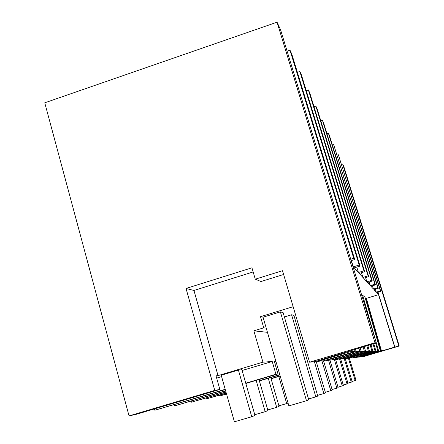 <?xml version="1.0" encoding="UTF-8"?>
<svg xmlns="http://www.w3.org/2000/svg" width="444" height="444" viewBox="0 0 444 444"><rect width="100%" height="100%" fill="white"/><g stroke="black" fill="none" stroke-linecap="round" stroke-linejoin="round"><path stroke-width="0.67" d="M374.986 342.724L376.301 342.901L280.591 29.853L277.056 22.2L44.755 102.808L129.043 415.906L214.757 390.398L186.03 288.461L251.948 267.804L255.272 279.187L282.501 270.707L309.562 362.193L374.986 342.724L277.056 22.2M376.301 342.901L315.051 361.632L309.562 362.193M350.727 259.257L353.724 258.325L289.988 50.15L287.101 51.138M289.988 50.15L291.78 54.035L354.723 259.546L351.154 260.656M394.694 347.125L361.272 356.921L363.07 356.737L399.245 346.026L394.694 347.125L378.538 294.666L376.734 292.674L380.802 291.436L380.386 290.925L376.279 292.174L373.976 289.638L378.26 288.328L377.8 287.762L373.476 289.083L370.912 286.258L375.435 284.876L374.919 284.243L370.351 285.642L367.488 282.478L372.277 281.013L371.695 280.303L366.861 281.785L363.63 278.222L368.72 276.662L368.065 275.857L362.92 277.439L359.252 273.393L364.679 271.722L363.936 270.812L358.441 272.499L354.245 267.871L360.062 266.073L359.202 265.024L299.844 71.462L297.375 72.3M299.844 71.462L301.398 74.814L360.062 266.073M363.936 270.812L308.397 89.949L306.26 90.665M308.397 89.949L309.751 92.874L364.679 271.722M368.065 275.857L315.889 106.133L314.019 106.76M315.889 106.133L317.077 108.708L368.72 276.662M371.695 280.303L322.499 120.424L320.851 120.968M322.499 120.424L323.554 122.705L372.277 281.013M374.919 284.243L328.377 133.128L326.912 133.611M328.377 133.128L329.32 135.165L375.435 284.876M377.8 287.762L333.638 144.505L332.328 144.933M333.638 144.505L378.26 288.328M380.386 290.925L338.378 154.745L337.201 155.128M338.378 154.745L380.802 291.436M398.834 345.97L342.668 164.014L341.603 164.358M342.668 164.014L343.817 166.5L399.245 346.026M226.512 393.945L219.458 396.037L226.557 394.089M219.458 396.037L219.242 395.271M226.251 393.012L206.338 398.917L226.296 393.179M206.338 398.917L206.099 398.052M225.952 391.952L191.464 402.186L226.007 392.141M191.464 402.186L191.192 401.193M225.608 390.731L174.459 405.921L225.669 390.953M174.459 405.921L174.142 404.773M225.202 389.316L154.828 410.239L225.28 389.577M154.828 410.239L154.462 408.891M245.832 383.466L277.961 373.92L275.929 374.242L272.222 361.488L262.937 362.165L218.032 375.618L216.028 375.857L219.863 389.438L136.108 414.352L129.043 415.906M353.724 258.325L354.723 259.546M362.665 295.293L378.665 351.093L380.453 351.054L365.001 297.23L362.665 295.293L361.977 295.504M378.538 294.666L366.372 298.362L365.895 297.968L365.268 298.157M359.202 265.024L353.313 266.844L351.398 260.578M352.908 266.4L353.313 266.844M364.502 304.318L361.433 294.272M275.929 374.242L245.754 383.211M272.222 361.488L242.119 370.496M221.612 376.634L216.661 378.11M241.891 369.713L238.411 370.08L221.212 375.23L234.404 421.8L251.742 416.733L238.411 370.08M219.863 389.438L214.757 390.398M253.163 271.95L193.956 290.47L218.032 375.618M193.956 290.47L186.03 288.461M283.616 274.492L260.994 281.529L255.272 279.187M293.145 306.699L260.506 316.689L263.742 327.827L253.863 330.836L262.937 362.165M260.506 316.689L263.048 317.194L280.38 311.893L306.488 400.732L288.877 405.883L263.048 317.194M306.488 400.732L308.758 399.794L283.1 312.593L280.38 311.893M284.388 316.966L291.58 314.774L315.823 396.864L308.519 399.001M315.823 396.864L317.76 396.059L293.906 315.368L291.58 314.774M295.021 319.131L296.675 318.626M354.007 349.755L354.528 351.598L350.227 351.687L350.016 350.943M350.227 351.687L317.676 361.366L317.538 360.894M253.863 330.836L267.454 332.328M277.961 373.92L274.298 361.338L275.874 361.222M263.742 327.827L266.245 328.16M317.676 361.366L323.731 360.75L354.528 351.598M394.883 347.141L377.988 292.291M380.453 351.054L360.312 357.02L357.736 357.087M381.13 351.038L365.895 297.968M381.496 351.032L366.372 298.362M378.665 351.093L357.792 357.276M358.907 348.296L359.812 351.487L356.121 351.565L355.483 349.317M356.121 351.565L325.974 360.517L325.857 360.117M325.974 360.517L331.185 359.99L359.812 351.487M279.781 374.642L259.324 380.713M279.842 374.864L259.39 380.935M276.34 362.826L274.858 363.27M358.441 272.499L356.782 267.088M363.159 347.03L364.396 351.393L361.188 351.459L360.184 347.918M361.188 351.459L333.122 359.79L333.017 359.446M333.122 359.79L337.645 359.329L364.396 351.393M280.136 375.863L271.018 378.571M280.192 376.057L271.073 378.765M362.92 277.439L361.466 272.71M366.872 345.926L368.409 351.304L365.595 351.365L364.269 346.703M365.595 351.365L339.338 359.157L339.249 358.852M339.338 359.157L343.306 358.752L368.409 351.304M366.861 281.785L365.579 277.622M370.096 344.749L371.95 351.232L369.464 351.282L367.854 345.637M369.464 351.282L344.799 358.602L344.716 358.336M344.799 358.602L348.307 358.241L371.95 351.232M370.351 285.642L369.219 281.946M373.016 343.884L375.097 351.165L372.888 351.21L370.962 344.489M372.888 351.21L349.556 357.87M349.628 358.108L352.752 357.792L375.097 351.165M373.476 289.083L372.461 285.786M375.624 343.107L377.916 351.104L375.935 351.149L373.787 343.65M375.935 351.149L353.868 357.459M353.929 357.67L356.732 357.381L377.916 351.104M376.279 292.174L375.369 289.211M241.564 368.57L255 415.506L251.742 416.733M256.16 380.397L265.162 411.677L254.773 414.713M258.991 379.559L267.948 410.628L265.162 411.677M268.276 378.299L276.684 407.337L267.749 409.951M270.729 377.572L279.093 406.427L276.684 407.337M278.81 376.468L286.691 403.563L278.926 405.838M288.056 403.052L286.691 403.563M314.391 361.699L323.831 393.545L317.554 395.376M316.145 361.311L325.502 392.851L323.831 393.545M321.933 360.933L330.78 390.665L325.33 392.257M323.515 360.772L332.24 390.054L330.78 390.665M328.538 360.256L336.863 388.139L332.084 389.538M329.936 360.117L338.15 387.606L336.863 388.139M334.382 359.662L342.235 385.914L338.012 387.146M335.62 359.535L343.379 385.436L342.235 385.914M339.577 359.135L347.014 383.927L343.256 385.031M340.681 359.018L348.035 383.505L347.014 383.927M344.178 358.491L351.293 382.156L347.924 383.144M345.227 358.558L352.209 381.773L351.293 382.156M348.412 358.208L355.144 380.558L352.109 381.446M349.267 357.958L355.971 380.214L355.144 380.558"/></g></svg>
